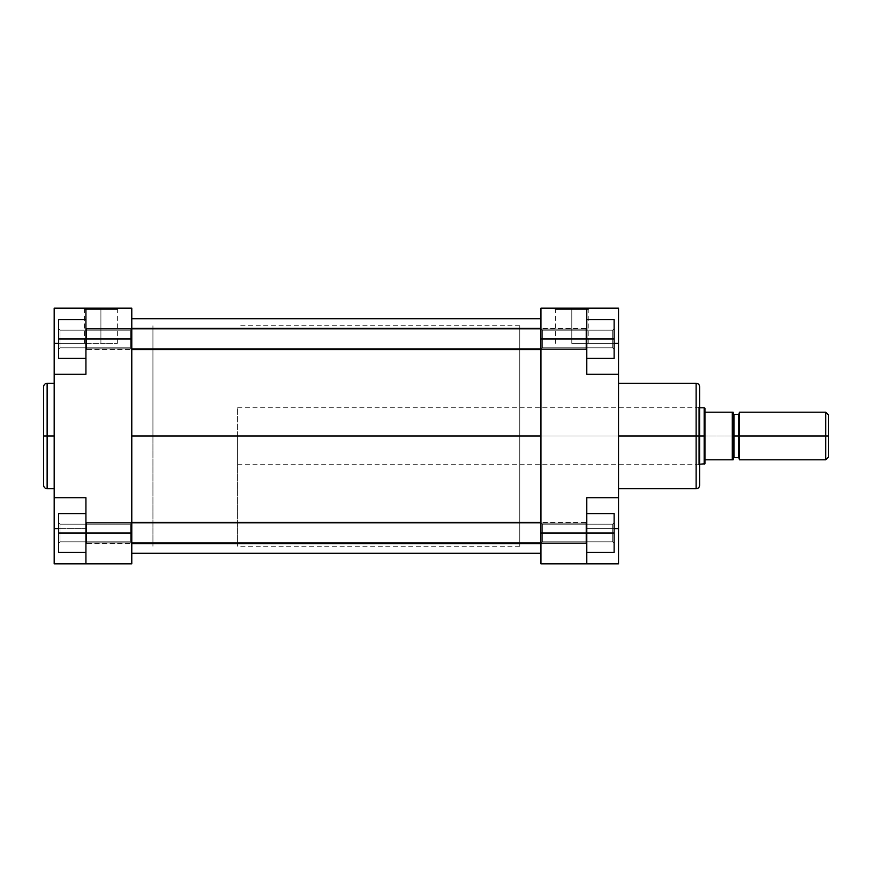 <?xml version="1.0" encoding="UTF-8"?>
<svg xmlns="http://www.w3.org/2000/svg" width="872" height="872" viewBox="0 0 872 872"><rect width="100%" height="100%" fill="white"/><g stroke="black" fill="none" stroke-linecap="round" stroke-linejoin="round"><path stroke-width="0.65" stroke-dasharray="4.36 3.27" d="M60.005 339.001L60.005 347.819L60.005 339.001L58.588 339.001L60.005 339.001L60.005 347.819L60.005 339.001L58.588 339.001L58.588 349.236L58.588 339.001L130.364 339.001L130.364 347.819L130.364 339.001L131.781 339.001L130.364 339.001L130.364 347.819L130.364 339.001L131.781 339.001L131.781 349.236L131.781 339.001L130.364 339.001L130.364 347.819L130.364 339.001L60.005 339.001L60.005 347.819L60.005 339.001L130.364 339.001L130.364 347.819L130.364 339.001L60.005 339.001L60.005 347.819L60.005 339.001L130.364 339.001L60.005 339.001L60.005 330.183L60.005 339.001L130.364 339.001L130.364 330.183L130.364 339.001L60.005 339.001L60.005 330.183L60.005 339.001L58.588 339.001L58.588 319.599L58.588 358.403L58.588 328.777L58.588 339.001L85.925 339.001L85.925 319.599L85.925 358.403L85.925 308.143L85.925 343.415L85.925 308.143L131.781 308.143L131.781 532.999L130.364 532.999L130.364 541.817L130.364 532.999L131.781 532.999L131.781 543.223L131.781 532.999L130.364 532.999L130.364 541.817L130.364 532.999L131.781 532.999L131.781 563.857L85.925 563.857L85.925 497.727L85.925 563.857L85.925 497.727L54.184 497.727L54.184 308.143L131.781 308.143L131.781 543.223L131.781 522.764L131.781 543.223L131.781 532.999L85.925 532.999L85.925 497.727L85.925 563.857L131.781 563.857L131.781 532.999L130.364 532.999L130.364 541.817L130.364 532.999L60.005 532.999L60.005 541.817L60.005 532.999L58.588 532.999L60.005 532.999L60.005 541.817L60.005 532.999L58.588 532.999L58.588 543.223L58.588 532.999L130.364 532.999L130.364 541.817L130.364 532.999L60.005 532.999L60.005 541.817L60.005 532.999L130.364 532.999L60.005 532.999L60.005 541.817L60.005 532.999L130.364 532.999L130.364 524.181L130.364 532.999L60.005 532.999L60.005 524.181L60.005 532.999L130.364 532.999L130.364 524.181L130.364 532.999L131.781 532.999L131.781 522.764L131.781 532.999L130.364 532.999L130.364 524.181L130.364 532.999L131.781 532.999L131.781 522.764L131.781 532.999L85.925 532.999L85.925 552.401L58.588 552.401L58.588 513.597L58.588 552.401L85.925 552.401L58.588 552.401L58.588 522.764L58.588 532.999L85.925 532.999L58.588 532.999L58.588 513.597L85.925 513.597L85.925 532.999L85.925 513.597L58.588 513.597L85.925 513.597L58.588 513.597L58.588 532.999L85.925 532.999L58.588 532.999L58.588 552.401L85.925 552.401L85.925 532.999L85.925 552.401L58.588 552.401L85.925 552.401L85.925 513.597L85.925 532.999L58.588 532.999L58.588 552.401L58.588 522.764L58.588 532.999L85.925 532.999L85.925 563.857L85.925 528.585L58.588 528.585L85.925 528.585L85.925 497.727L54.184 497.727L54.184 374.273L85.925 374.273L85.925 319.599L85.925 358.403L85.925 339.001L131.781 339.001L85.925 339.001L85.925 308.143L54.184 308.143L54.184 343.415L85.925 343.415L85.925 308.143L85.925 343.415L54.184 343.415L54.184 374.273L85.925 374.273L85.925 339.001L85.925 358.403L58.588 358.403L58.588 319.599L85.925 319.599L85.925 339.001L58.588 339.001L85.925 339.001L85.925 319.599L58.588 319.599L85.925 319.599L58.588 319.599L58.588 358.403L85.925 358.403L85.925 339.001L58.588 339.001L58.588 358.403L85.925 358.403L58.588 358.403L85.925 358.403L85.925 339.001L85.925 358.403L58.588 358.403L58.588 328.777L58.588 339.001L85.925 339.001L85.925 319.599L85.925 339.001L58.588 339.001L60.005 339.001L60.005 330.183L60.005 339.001L58.588 339.001L58.588 328.777L58.588 339.001L60.005 339.001L60.005 330.183L60.005 339.001M100.912 309.549L84.486 309.549L100.912 309.549L100.912 343.415L84.486 343.415L100.912 343.415L100.912 309.549L84.486 309.549L100.912 309.549L100.912 343.415L100.912 309.549L117.349 309.549L100.912 309.549L100.912 308.143L83.08 308.143L118.756 308.143L83.08 308.143L100.912 308.143L100.912 309.549L117.349 309.549L100.912 309.549M47.132 488.734L47.132 436L54.184 436L54.184 488.734L54.184 383.266L54.184 436L47.132 436L47.132 383.266L47.132 436L43.6 436L43.6 386.797M131.781 436L152.938 436L131.781 436L131.781 325.779L131.781 546.221L131.781 436L152.938 436L152.938 325.779L152.938 546.221L152.938 325.779L152.938 436L131.781 436L131.781 546.221L131.781 325.779L131.781 546.221L131.781 436L540.934 436L131.781 436L131.781 318.716L131.781 553.284L131.781 318.716L131.781 546.221L131.781 325.779L131.781 436L540.934 436L540.934 546.221L540.934 436L131.781 436L131.781 553.284L131.781 436L540.934 436L540.934 318.716L540.934 553.284L540.934 325.779L540.934 553.284L540.934 436L131.781 436L131.781 325.779L131.781 436M43.6 485.203L43.6 436L47.132 436L47.132 383.266M699.66 386.797L699.66 436L699.66 386.797L699.66 436L698.243 436L698.243 464.22L698.243 436L699.66 436L699.66 465.626L699.66 436L237.598 436L237.598 464.22L237.598 436L152.938 436L152.938 546.221L152.938 436L237.598 436L152.938 436L152.938 546.221L152.938 325.779L152.938 436L237.598 436L237.598 546.221L237.598 436L704.184 436L704.184 464.22L704.184 436L704.947 436L704.947 463.773L704.947 412.194L732.284 412.194L732.284 436L704.947 436L732.284 436L732.284 459.806L704.947 459.806L732.284 459.806L732.284 412.194L733.167 412.194L733.167 459.806L733.167 413.513L733.167 436L733.167 413.513L733.167 436L734.05 436L734.05 414.396L734.05 436L739.336 436L739.336 413.513L739.336 436L739.336 413.513L739.336 436L828.4 436L828.4 457.168L828.4 414.832L828.4 436L825.751 436L825.751 459.806L825.751 436L739.336 436L739.336 412.194L739.336 459.806L739.336 413.513L739.336 458.487L738.453 414.396L738.453 457.604M54.184 371.93L54.184 374.273L85.925 374.273L85.925 343.415L85.925 374.273L54.184 374.273M54.184 497.727L85.925 497.727L54.184 497.727L85.925 497.727L54.184 497.727L54.184 563.857L54.184 500.07M54.184 436L54.184 488.734L54.184 436M54.184 563.857L85.925 563.857L54.184 563.857M58.588 343.415L85.925 343.415L58.588 343.415M54.184 528.585L85.925 528.585L54.184 528.585M130.364 339.001L130.364 330.183L130.364 339.001L131.781 339.001L130.364 339.001L130.364 330.183L130.364 339.001L131.781 339.001L131.781 328.777L131.781 339.001L130.364 339.001L130.364 330.183L130.364 339.001M60.005 532.999L60.005 524.181L60.005 532.999L58.588 532.999L60.005 532.999L60.005 524.181L60.005 532.999L58.588 532.999L58.588 522.764L58.588 532.999L60.005 532.999L60.005 524.181L60.005 532.999M43.6 436L43.6 485.203L43.6 436M47.132 436L47.132 488.734L47.132 436M100.912 343.415L117.349 343.415L100.912 343.415M58.588 319.599L58.588 339.001L58.588 319.599L85.925 319.599L58.588 319.599M58.588 513.597L58.588 532.999L58.588 513.597L85.925 513.597L58.588 513.597M130.364 532.999L130.364 524.181L130.364 532.999M131.781 339.001L131.781 328.777L131.781 339.001M100.912 308.143L118.756 308.143L100.912 308.143M540.934 436L540.934 325.779L540.934 436L519.767 436L540.934 436L540.934 325.779L540.934 546.221L540.934 325.779L540.934 546.221L540.934 436L519.767 436L519.767 325.779L519.767 464.22L519.767 436L698.243 436L519.767 436L698.243 436L698.243 464.22L698.243 436L519.767 436L519.767 407.78L519.767 546.221L519.767 325.779L519.767 464.22L519.767 407.78L519.767 436L540.934 436M571.792 309.549L588.229 309.549L571.792 309.549L571.792 343.415L588.229 343.415L571.792 343.415L571.792 309.549L588.229 309.549L571.792 309.549L571.792 343.415L571.792 309.549L555.366 309.549L571.792 309.549L571.792 308.143L589.636 308.143L553.96 308.143L589.636 308.143L571.792 308.143L571.792 309.549L555.366 309.549L571.792 309.549M618.531 374.273L618.531 343.415L586.791 343.415L586.791 374.273L618.531 374.273L586.791 374.273L618.531 374.273L586.791 374.273L618.531 374.273L618.531 497.727L618.531 373.685L618.531 374.273L586.791 374.273L586.791 343.415L614.128 343.415L586.791 343.415L586.791 308.143L586.791 339.001L614.128 339.001L614.128 358.403L586.791 358.403L614.128 358.403L614.128 339.001L612.711 339.001L612.711 330.183L612.711 347.819L612.711 339.001L614.128 339.001L612.711 339.001L612.711 347.819L612.711 339.001L614.128 339.001L614.128 349.236L614.128 339.001L612.711 339.001L612.711 347.819L612.711 339.001L542.34 339.001L542.34 347.819L542.34 339.001L540.934 339.001L542.34 339.001L542.34 347.819L542.34 339.001L540.934 339.001L540.934 349.236L540.934 339.001L612.711 339.001L612.711 347.819L612.711 339.001L542.34 339.001L542.34 347.819L542.34 339.001L612.711 339.001L542.34 339.001L542.34 347.819L542.34 339.001L612.711 339.001L612.711 330.183L612.711 339.001L542.34 339.001L542.34 330.183L542.34 339.001L612.711 339.001L612.711 330.183L612.711 339.001L614.128 339.001L614.128 319.599L586.791 319.599L586.791 374.273L586.791 308.143L586.791 358.403L586.791 319.599L586.791 358.403L586.791 319.599L586.791 339.001L540.934 339.001L540.934 349.236L540.934 308.143L586.791 308.143L586.791 374.273L586.791 339.001L540.934 339.001L540.934 328.777L540.934 532.999L542.34 532.999L542.34 541.817L542.34 532.999L540.934 532.999L540.934 543.223L540.934 532.999L542.34 532.999L542.34 541.817L542.34 532.999L540.934 532.999L540.934 543.223L540.934 308.143L618.531 308.143L618.531 371.93M612.711 532.999L612.711 541.817L612.711 532.999L614.128 532.999L612.711 532.999L612.711 541.817L612.711 532.999L614.128 532.999L614.128 543.223L614.128 532.999L612.711 532.999L612.711 541.817L612.711 532.999L542.34 532.999L612.711 532.999L612.711 541.817L612.711 532.999L542.34 532.999L542.34 541.817L542.34 532.999L612.711 532.999L542.34 532.999L542.34 541.817L542.34 532.999L612.711 532.999L612.711 524.181L612.711 532.999L542.34 532.999L542.34 524.181L542.34 532.999L612.711 532.999L612.711 524.181L612.711 532.999L614.128 532.999L614.128 543.223L614.128 513.597L614.128 552.401L614.128 513.597L586.791 513.597L586.791 563.857L586.791 528.585L586.791 563.857L618.531 563.857L618.531 528.585L618.531 563.857L540.934 563.857L540.934 522.764L540.934 543.223L540.934 522.764L540.934 543.223L540.934 532.999L586.791 532.999L586.791 552.401L586.791 497.727L586.791 563.857L586.791 528.585L586.791 563.857L540.934 563.857L540.934 532.999L614.128 532.999L586.791 532.999L586.791 513.597L614.128 513.597L586.791 513.597L614.128 513.597L614.128 552.401L586.791 552.401L586.791 532.999L614.128 532.999L586.791 532.999L586.791 552.401L614.128 552.401L586.791 552.401L614.128 552.401L614.128 513.597L586.791 513.597L586.791 532.999L614.128 532.999L614.128 513.597L586.791 513.597L586.791 552.401L586.791 532.999L614.128 532.999L612.711 532.999L612.711 524.181L612.711 532.999L614.128 532.999L614.128 522.764L614.128 532.999L612.711 532.999L612.711 524.181L612.711 532.999M696.129 383.266L696.129 436L699.66 436L699.66 438.899L699.66 433.101L699.66 436L696.129 436L696.129 383.266L696.129 436L618.531 436L618.531 383.266L618.531 436L696.129 436L696.129 488.734M618.531 436L618.531 488.734L618.531 436M732.284 412.194L704.947 412.194L704.947 408.227L704.947 436L237.598 436L237.598 407.78L237.598 436L699.66 436L699.66 406.374L699.66 436L698.243 436L698.243 407.78L698.243 436L698.243 407.78L698.243 436L699.66 436L699.66 485.203M699.66 438.899L699.66 465.626L699.66 438.899M519.767 436L519.767 546.221L519.767 436M618.531 497.727L618.531 528.585L586.791 528.585L618.531 528.585L618.531 497.727L586.791 497.727L618.531 497.727L586.791 497.727L586.791 528.585L586.791 497.727L618.531 497.727L586.791 497.727L618.531 497.727L618.531 500.07M618.531 308.143L586.791 308.143L586.791 343.415L618.531 343.415L618.531 308.143M614.128 528.585L586.791 528.585L614.128 528.585M542.34 339.001L542.34 330.183L542.34 339.001L540.934 339.001L542.34 339.001L542.34 330.183L542.34 339.001L540.934 339.001L540.934 328.777L540.934 339.001L542.34 339.001L542.34 330.183L542.34 339.001M542.34 532.999L542.34 524.181L542.34 532.999L540.934 532.999L542.34 532.999L542.34 524.181L542.34 532.999L540.934 532.999L540.934 522.764L540.934 532.999L542.34 532.999L542.34 524.181L542.34 532.999M696.129 436L696.129 488.734L696.129 436M571.792 343.415L588.229 343.415L571.792 343.415M614.128 340.996L614.128 319.599L614.128 339.001L586.791 339.001L586.791 319.599L614.128 319.599L586.791 319.599L586.791 358.403L586.791 339.001L614.128 339.001L614.128 319.599L586.791 319.599L614.128 319.599L614.128 340.996M614.128 337.006L614.128 328.777L614.128 337.006M614.128 358.403L614.128 319.599L586.791 319.599L586.791 339.001L614.128 339.001L586.791 339.001L586.791 358.403L586.791 339.001L614.128 339.001L614.128 358.403L614.128 328.777L614.128 339.001L612.711 339.001L614.128 339.001L614.128 328.777L614.128 358.403L586.791 358.403L614.128 358.403M614.128 552.401L614.128 522.764L614.128 552.401L586.791 552.401L614.128 552.401M540.934 532.999L540.934 522.764L540.934 532.999M540.934 339.001L540.934 328.777L540.934 339.001M612.711 339.001L612.711 330.183L612.711 339.001M571.792 308.143L553.96 308.143L571.792 308.143M734.05 457.604L734.05 414.396M825.751 412.194L825.751 436L825.751 412.194M738.453 414.396L738.453 436L734.05 436L734.05 457.604L733.167 412.194M733.167 436L733.167 413.513L733.167 436M704.184 436L704.184 407.78L704.184 436M237.598 436L237.598 546.221L237.598 436M152.938 436L152.938 546.221L152.938 436M733.167 459.806L732.284 459.806M738.453 436L738.453 457.604L738.453 436M733.123 459.806L732.545 459.806M86.808 329.115L85.925 329.943L85.925 348.059L86.808 348.887L86.808 328.417L86.808 348.887L585.908 348.887L586.791 348.059L586.791 329.3L585.908 328.417L585.908 348.887L585.908 328.417L585.908 329.115L86.808 329.115L585.908 329.115L585.908 349.585L585.908 348.887L86.808 348.887L86.808 349.585L86.808 329.115L86.808 349.585L85.925 348.059L85.925 329.311L85.925 348.702L85.925 329.943L86.808 329.115L85.925 329.943L85.925 348.059L86.808 348.887L86.808 328.417L86.808 348.887L131.781 348.887L86.808 348.887L86.808 349.585L86.808 329.115L585.908 329.115L586.791 329.943L586.791 348.702L586.791 329.311L586.791 348.702L585.908 349.585L585.908 328.417L585.908 348.887L586.791 348.059L586.791 329.3L586.791 329.943L585.908 329.115L86.808 329.115L86.808 349.585L85.925 348.059L85.925 329.311L85.925 348.702L85.925 329.943L86.808 329.115M86.808 523.113L85.925 523.941L85.925 542.057L86.808 542.885L86.808 522.415L86.808 542.885L585.908 542.885L586.791 542.057L586.791 523.298L585.908 522.415L585.908 542.885L585.908 522.415L585.908 523.113L86.808 523.113L585.908 523.113L585.908 543.583L585.908 542.885L86.808 542.885L86.808 543.583L86.808 523.113L86.808 543.583L85.925 542.057L85.925 523.298L85.925 542.7L85.925 523.941L86.808 523.113L85.925 523.941L85.925 542.057L86.808 542.885L86.808 522.415L86.808 542.885L131.781 542.885L86.808 542.885L86.808 543.583L86.808 523.113L585.908 523.113L586.791 523.941L586.791 542.689L586.791 523.298L586.791 542.7L585.908 543.583L585.908 522.415L585.908 542.885L586.791 542.057L586.791 523.298L586.791 523.941L585.908 523.113L86.808 523.113L86.808 543.583L85.925 542.057L85.925 523.298L85.925 542.7L85.925 523.941L86.808 523.113M585.908 542.885L585.908 522.415L585.908 543.583L585.908 542.885L540.934 542.885L585.908 542.885L585.908 543.583L585.908 523.113L586.791 523.941L586.791 542.7L586.791 542.057L585.908 542.885M585.908 348.887L585.908 328.417L585.908 349.585L585.908 348.887L540.934 348.887L585.908 348.887L585.908 349.585L585.908 329.115L586.791 329.943L586.791 348.702L586.791 329.311L586.791 348.702L586.791 348.059L585.908 348.887M60.005 347.819L58.588 349.236L60.005 347.819L130.364 347.819L131.781 349.236L130.364 347.819L60.005 347.819M60.005 541.817L58.588 543.223L60.005 541.817L130.364 541.817L131.781 543.223L130.364 541.817L60.005 541.817M84.486 343.415L84.486 309.549L83.08 308.143M519.767 325.779L237.598 325.779M519.767 546.221L237.598 546.221M130.364 330.183L60.005 330.183L58.588 328.777L60.005 330.183L130.364 330.183L131.781 328.777L130.364 330.183M130.364 524.181L60.005 524.181L58.588 522.764L60.005 524.181L130.364 524.181L131.781 522.764L130.364 524.181M117.349 343.415L117.349 309.549L118.756 308.143M519.767 464.22L698.243 464.22L699.66 465.626M588.229 343.415L588.229 309.549L589.636 308.143M612.711 347.819L614.128 349.236L612.711 347.819L542.34 347.819L540.934 349.236L542.34 347.819L612.711 347.819M612.711 541.817L614.128 543.223L612.711 541.817L542.34 541.817L540.934 543.223L542.34 541.817L612.711 541.817M519.767 407.78L698.243 407.78L699.66 406.374M612.711 330.183L542.34 330.183L540.934 328.777L542.34 330.183L612.711 330.183L614.128 328.777L612.711 330.183M612.711 524.181L542.34 524.181L540.934 522.764L542.34 524.181L612.711 524.181L614.128 522.764L612.711 524.181M555.366 343.415L555.366 309.549L553.96 308.143M237.598 464.22L699.66 464.22M237.598 407.78L699.66 407.78M131.781 328.417L86.808 328.417L85.925 329.3L86.808 328.417L585.908 328.417L586.791 329.3L585.908 328.417L540.934 328.417M540.934 349.585L585.908 349.585L586.791 348.702L585.908 349.585L86.808 349.585L85.925 348.702L86.808 349.585L131.781 349.585M131.781 522.415L86.808 522.415L85.925 523.298L86.808 522.415L585.908 522.415L586.791 523.298L585.908 522.415L540.934 522.415M540.934 543.583L585.908 543.583L586.791 542.7L585.908 543.583L86.808 543.583L85.925 542.7L86.808 543.583L131.781 543.583"/><path stroke-width="1.31" d="M47.132 488.734C44.984 488.516 43.807 487.35 43.6 485.203L43.6 436L43.6 485.203L43.6 436L47.132 436L47.132 488.734L47.132 383.266C44.984 383.484 43.807 384.65 43.6 386.797L43.6 436L43.6 386.797L43.6 436L47.132 436L47.132 383.266L47.132 436L54.184 436L47.132 436L47.132 488.734L54.184 488.734M85.925 532.999L85.925 563.857L54.184 563.857L54.184 528.585L54.184 563.857L131.781 563.857L131.781 308.143L85.925 308.143L85.925 374.273L85.925 339.001L131.781 339.001L131.781 532.999L85.925 532.999L85.925 497.727L85.925 563.857L131.781 563.857L131.781 532.999L58.588 532.999L58.588 513.597L85.925 513.597L58.588 513.597L58.588 532.999L85.925 532.999M54.184 374.273L85.925 374.273L54.184 374.273L54.184 497.727L54.184 308.143L85.925 308.143L85.925 339.001L131.781 339.001L131.781 308.143L54.184 308.143L54.184 371.93M54.184 500.07L54.184 528.585L58.588 528.585L54.184 528.585L54.184 497.727L85.925 497.727L54.184 497.727M54.184 343.415L58.588 343.415L54.184 343.415M58.588 358.403L58.588 319.599L85.925 319.599L58.588 319.599L58.588 339.001L85.925 339.001L58.588 339.001L58.588 358.403L85.925 358.403L58.588 358.403M58.588 552.401L58.588 532.999L58.588 552.401L85.925 552.401L58.588 552.401M131.781 436L540.934 436L131.781 436M618.531 488.734L696.129 488.734L696.129 436L618.531 436L696.129 436L696.129 383.266L696.129 436L699.66 436L699.66 386.797C699.442 384.65 698.276 383.484 696.129 383.266L618.531 383.266M696.129 488.734C698.276 488.516 699.442 487.35 699.66 485.203L699.66 436L696.129 436L696.129 383.266M618.531 497.727L618.531 563.857L586.791 563.857L586.791 497.727L618.531 497.727L618.531 374.273L586.791 374.273L586.791 308.143L540.934 308.143L540.934 563.857L586.791 563.857L540.934 563.857L540.934 532.999L586.791 532.999L586.791 497.727L618.531 497.727L618.531 374.273L586.791 374.273L586.791 339.001L540.934 339.001L540.934 532.999L614.128 532.999L614.128 552.401L586.791 552.401L614.128 552.401L614.128 532.999L586.791 532.999L586.791 563.857L618.531 563.857L618.531 500.07M618.531 371.93L618.531 308.143L540.934 308.143L540.934 339.001L586.791 339.001L586.791 308.143L618.531 308.143L618.531 343.415L614.128 343.415L618.531 343.415L618.531 374.273M618.531 528.585L614.128 528.585L618.531 528.585M699.66 436L699.66 485.203L699.66 436L704.184 436L699.66 436M696.129 436L696.129 488.734L696.129 436M614.128 319.599L614.128 358.403L586.791 358.403L614.128 358.403L614.128 339.001L586.791 339.001L614.128 339.001L614.128 319.599L586.791 319.599L614.128 319.599M614.128 513.597L614.128 532.999L614.128 513.597L586.791 513.597L614.128 513.597M733.167 413.513L734.05 414.396L734.05 457.604L738.453 457.604L738.453 436L739.336 436L739.336 459.806L739.336 412.194L739.336 436L828.4 436L828.4 414.832L828.4 457.168L828.4 436L825.751 436L825.751 459.806L825.751 436L738.453 436L738.453 414.396L738.453 436L733.167 436L733.167 412.194L732.284 412.194L732.284 436L733.167 436L732.284 436L732.284 412.194L704.947 412.194L704.184 464.22L704.184 436L704.947 436L704.947 459.806L704.947 408.227L704.947 412.194L732.284 412.194M704.947 463.773L704.947 459.806L732.284 459.806L732.284 436L732.284 459.806L733.167 459.806L733.167 436L733.167 459.806L704.947 459.806L704.947 463.773L699.66 464.22M825.751 436L825.751 412.194L825.751 436M732.753 412.194L733.167 436L738.453 436L738.453 414.396L739.336 413.513M699.66 407.78L704.184 407.78L704.184 436L704.184 407.78L704.947 408.227M738.453 436L738.453 457.604L738.453 436M734.05 436L734.05 457.604L734.05 436M131.781 542.885L540.934 542.885L131.781 542.885M131.781 348.887L540.934 348.887L131.781 348.887M47.132 383.266L54.184 383.266M540.934 318.716L131.781 318.716M540.934 553.284L131.781 553.284M739.336 459.806L825.751 459.806L828.4 457.168M739.336 412.194L825.751 412.194L828.4 414.832M734.05 414.396L738.453 414.396M738.453 457.604L739.336 458.487M734.05 457.604L733.167 458.487M540.934 522.415L131.781 522.415M540.934 543.583L131.781 543.583M540.934 328.417L131.781 328.417M540.934 349.585L131.781 349.585"/></g></svg>

